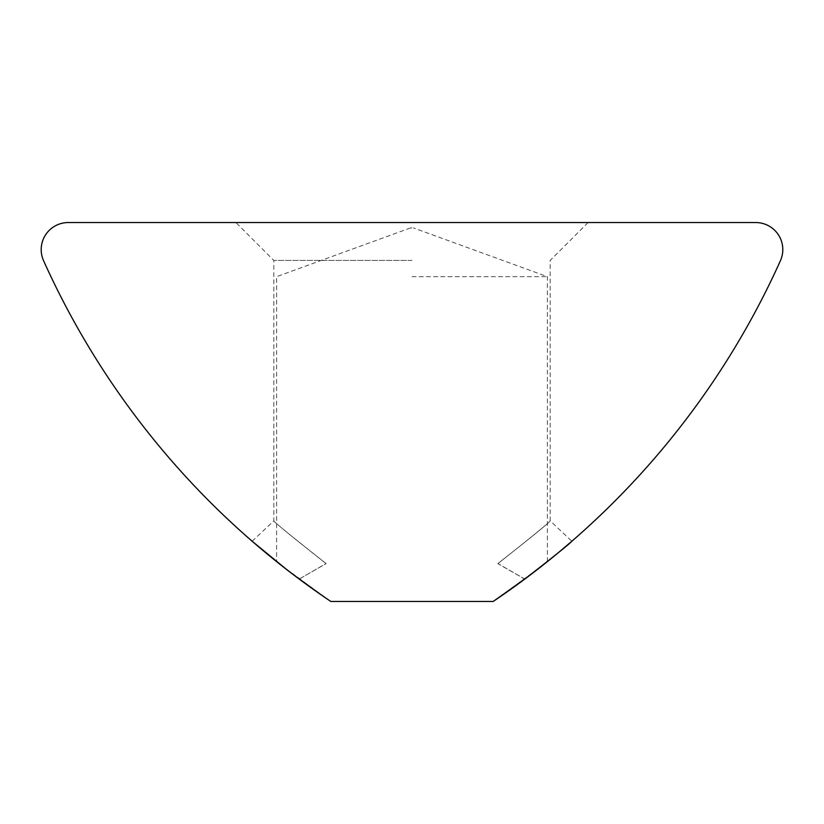 <?xml version="1.0" encoding="UTF-8"?>
<svg xmlns="http://www.w3.org/2000/svg" width="824" height="824" viewBox="0 0 824 824"><rect width="100%" height="100%" fill="white"/><g stroke="black" fill="none" stroke-linecap="round" stroke-linejoin="round"><path stroke-width="0.62" stroke-dasharray="4.12 3.09" d="M280.572 564.78L330.805 601.458C297.176 577.696 279.109 564.419 276.617 561.628C278.924 564.275 296.99 577.552 330.805 601.458L493.195 601.458L412 601.458L493.195 601.458L539.483 567.87M543.428 564.78L493.195 601.458L330.805 601.458L493.195 601.458L524.775 579.097L497.871 563.637C531.583 536.98 549.021 522.735 550.185 520.871C548.98 522.849 531.552 537.073 497.892 563.554L524.816 579.056M497.871 563.637C531.583 536.98 549.021 522.735 550.185 520.871C548.98 522.849 531.552 537.073 497.892 563.554L497.82 563.564M493.195 601.458A811.97 811.97 0 0 0 780.421 260.703A27.068 27.068 0 0 0 755.732 222.542L68.268 222.542A27.068 27.068 0 0 0 43.579 260.703A811.97 811.97 0 0 0 330.805 601.458L284.517 567.87M412 222.542L588.068 222.542L412 222.542M412 260.435L273.815 260.435L412 260.435M326.077 563.534C292.417 537.001 275 522.777 273.815 520.871C275.02 522.818 292.448 537.073 326.108 563.616C292.448 537.073 275.02 522.818 273.815 520.871C275 522.777 292.417 537.001 326.077 563.534L299.236 579.087L330.805 601.458L412 601.458L330.805 601.458M412 276.668L547.383 276.668L412 276.668M412 227.949L410.465 227.949L412 227.949M268.552 555.088L266.811 553.656M287.061 569.858L299.236 579.087M555.448 555.088L557.189 553.656M299.184 579.056L326.108 563.616M252.144 541.224L273.815 520.871L273.815 260.435L235.932 222.542M410.465 227.949L276.617 276.668L276.617 561.628M547.383 561.628L547.383 276.668L413.535 227.949M588.068 222.542L550.185 260.435L550.185 520.871L571.856 541.224"/><path stroke-width="1.24" d="M782.8 249.61A27.068 27.068 0 0 0 755.732 222.542L68.268 222.542A27.068 27.068 0 0 0 43.579 260.703A811.97 811.97 0 0 0 330.805 601.458L493.195 601.458A811.97 811.97 0 0 0 780.421 260.703A27.068 27.068 0 0 0 782.8 249.61M524.816 579.056C554.696 555.819 570.383 543.212 571.856 541.224C570.445 543.15 554.748 555.778 524.775 579.097L493.195 601.458M276.617 561.628L280.572 564.78M284.517 567.87L268.552 555.088M266.811 553.656L252.144 541.224L287.061 569.858M539.483 567.87L555.448 555.088M557.189 553.656L571.856 541.224M524.775 579.097L543.428 564.78"/></g></svg>
